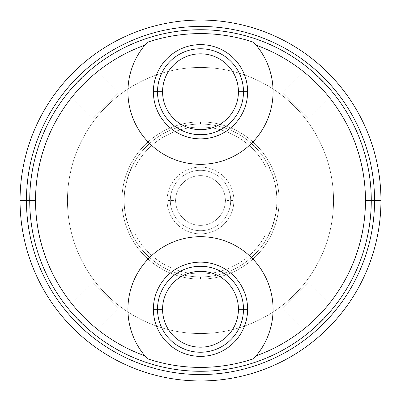 <?xml version="1.0" encoding="UTF-8"?>
<svg xmlns="http://www.w3.org/2000/svg" width="401" height="401" viewBox="0 0 401 401"><rect width="100%" height="100%" fill="white"/><g stroke="black" fill="none" stroke-linecap="round" stroke-linejoin="round"><path stroke-width="0.3" stroke-dasharray="2 1.5" d="M29.724 200.5A170.776 170.776 0 0 0 200.5 371.276A170.776 170.776 0 0 0 371.276 200.5A170.776 170.776 0 0 0 200.5 29.724A170.776 170.776 0 0 0 29.724 200.5A170.776 170.776 0 0 0 200.5 371.276A170.776 170.776 0 0 0 371.276 200.5A170.776 170.776 0 0 1 200.5 371.276A170.776 170.776 0 0 1 29.724 200.5A170.776 170.776 0 0 1 200.5 29.724A170.776 170.776 0 0 1 371.276 200.5A170.776 170.776 0 0 0 200.5 29.724A170.776 170.776 0 0 0 29.724 200.5A170.776 170.776 0 0 1 200.5 29.724A170.776 170.776 0 0 1 371.276 200.5L380.95 200.5A180.45 180.45 0 0 0 200.5 20.05A180.45 180.45 0 0 0 20.05 200.5L29.724 200.5L20.05 200.5A180.45 180.45 0 0 1 200.5 20.05A180.45 180.45 0 0 1 380.95 200.5A180.45 180.45 0 0 1 200.5 380.95A180.45 180.45 0 0 1 20.05 200.5A180.45 180.45 0 0 0 200.5 380.95A180.45 180.45 0 0 0 380.95 200.5L371.276 200.5A170.776 170.776 0 0 1 200.5 371.276A170.776 170.776 0 0 1 29.724 200.5A170.776 170.776 0 0 0 200.5 371.276A170.776 170.776 0 0 0 371.276 200.5A170.776 170.776 0 0 0 200.5 29.724A170.776 170.776 0 0 0 29.724 200.5A170.776 170.776 0 0 1 200.5 29.724A170.776 170.776 0 0 1 371.276 200.5A170.776 170.776 0 0 1 200.5 371.276A170.776 170.776 0 0 1 29.724 200.5M200.5 333.542A133.042 133.042 0 0 1 67.458 200.5A133.042 133.042 0 0 1 200.5 67.458A133.042 133.042 0 0 1 333.542 200.5A133.042 133.042 0 0 1 200.5 333.542A133.042 133.042 0 0 1 67.458 200.5A133.042 133.042 0 0 1 200.5 67.458A133.042 133.042 0 0 0 67.458 200.5A133.042 133.042 0 0 0 200.5 333.542A133.042 133.042 0 0 0 333.542 200.5A133.042 133.042 0 0 0 200.5 67.458A133.042 133.042 0 0 1 333.542 200.5A133.042 133.042 0 0 1 200.5 333.542A133.042 133.042 0 0 1 67.458 200.5A133.042 133.042 0 0 1 200.5 67.458A133.042 133.042 0 0 1 333.542 200.5A133.042 133.042 0 0 1 200.5 333.542M309.392 68.947L309.707 69.208L309.392 68.947M311.296 70.546L313.417 72.386L311.296 70.546M313.772 72.701L328.299 87.228L313.772 72.701M328.62 87.583L330.454 89.704L328.614 87.583M331.792 91.293L332.053 91.608L331.792 91.293M68.947 91.608L69.208 91.293L68.947 91.608M70.546 89.704L72.386 87.583L70.546 89.704M72.701 87.228L87.228 72.701L72.701 87.228M87.583 72.38L89.704 70.546L87.583 72.386M91.293 69.208L91.608 68.947L91.293 69.208M147.423 358.74A72.566 72.566 0 0 1 149.789 257.347A72.566 72.566 0 0 1 251.211 257.347A72.566 72.566 0 0 1 253.577 358.74A72.566 72.566 0 0 0 251.211 257.347A72.566 72.566 0 0 0 149.789 257.347A72.566 72.566 0 0 0 147.423 358.74M238.43 309.256A37.93 37.93 0 0 1 200.5 347.181A37.93 37.93 0 0 1 162.57 309.256A37.93 37.93 0 0 1 200.5 271.327A37.93 37.93 0 0 1 238.43 309.256A37.93 37.93 0 0 0 200.5 271.327A37.93 37.93 0 0 0 162.57 309.256A37.93 37.93 0 0 0 200.5 347.181A37.93 37.93 0 0 0 238.43 309.256M91.608 332.053L91.293 331.792L91.608 332.053M89.704 330.454L87.583 328.614L89.704 330.454M87.228 328.299L72.701 313.772L87.228 328.299M72.38 313.417L70.546 311.296L72.386 313.417M69.208 309.707L68.947 309.392L69.208 309.707M332.053 309.392L331.792 309.707L332.053 309.392M330.454 311.296L328.614 313.417L330.454 311.296M328.299 313.772L313.772 328.299L328.299 313.772M313.417 328.62L311.296 330.454L313.417 328.614M309.707 331.792L309.392 332.053L309.707 331.792M67.629 307.783L92.536 282.875L118.125 308.464L93.217 333.371L118.125 308.464L92.536 282.875L67.629 307.783M92.536 282.875L118.125 308.464L92.536 282.875M307.783 333.371L282.875 308.464L308.464 282.875L333.371 307.783L308.464 282.875L282.875 308.464L307.783 333.371M282.875 308.464L308.464 282.875L282.875 308.464M253.577 42.26A72.566 72.566 0 0 1 251.211 143.653A72.566 72.566 0 0 1 149.789 143.653A72.566 72.566 0 0 1 147.423 42.26A72.566 72.566 0 0 0 149.789 143.653A72.566 72.566 0 0 0 251.211 143.653A72.566 72.566 0 0 0 253.577 42.26M238.43 91.744A37.93 37.93 0 0 1 200.5 129.673A37.93 37.93 0 0 1 162.57 91.744A37.93 37.93 0 0 1 200.5 53.819A37.93 37.93 0 0 1 238.43 91.744A37.93 37.93 0 0 0 200.5 53.819A37.93 37.93 0 0 0 162.57 91.744A37.93 37.93 0 0 0 200.5 129.673A37.93 37.93 0 0 0 238.43 91.744M333.371 93.217L308.464 118.125L282.875 92.536L307.783 67.629L282.875 92.536L308.464 118.125L333.371 93.217M308.464 118.125L282.875 92.536L308.464 118.125M93.217 67.629L118.125 92.536L92.536 118.125L67.629 93.217L92.536 118.125L118.125 92.536L93.217 67.629M118.125 92.536L92.536 118.125L118.125 92.536M200.5 279.116A78.616 78.616 0 0 0 279.116 200.5A78.616 78.616 0 0 0 200.5 121.884A78.616 78.616 0 0 0 121.884 200.5A78.616 78.616 0 0 0 200.5 279.116A78.616 78.616 0 0 0 279.116 200.5A78.616 78.616 0 0 0 200.5 121.884A78.616 78.616 0 0 1 279.116 200.5A78.616 78.616 0 0 1 200.5 279.116A78.616 78.616 0 0 0 279.116 200.5A78.616 78.616 0 0 0 200.5 121.884L200.5 124.064A76.436 76.436 0 0 1 276.936 200.5A76.436 76.436 0 0 1 200.5 276.936L200.5 279.116L200.5 276.936A76.436 76.436 0 0 1 124.064 200.5A76.436 76.436 0 0 1 200.5 124.064L200.5 121.884A78.616 78.616 0 0 0 121.884 200.5A78.616 78.616 0 0 0 200.5 279.116A78.616 78.616 0 0 1 121.884 200.5A78.616 78.616 0 0 1 200.5 121.884A78.616 78.616 0 0 0 121.884 200.5A78.616 78.616 0 0 0 200.5 279.116M135.092 240.054C120.501 213.683 120.501 187.317 135.092 160.946A76.436 76.436 0 0 1 200.5 124.064A76.436 76.436 0 0 0 124.064 200.5A76.436 76.436 0 0 0 200.5 276.936A76.436 76.436 0 0 1 135.092 240.054L135.092 160.946C120.501 187.317 120.501 213.683 135.092 240.054L135.092 160.946L135.092 240.054A76.436 76.436 0 0 0 265.908 240.054L265.908 233.989A73.478 73.478 0 0 1 135.092 233.989L135.092 167.011A73.478 73.478 0 0 1 265.908 167.011L265.908 233.989A73.478 73.478 0 0 1 135.092 233.989L135.092 240.054M167.117 200.5A33.383 33.383 0 0 0 200.5 233.883A33.383 33.383 0 0 0 233.883 200.5A33.383 33.383 0 0 0 200.5 167.117A33.383 33.383 0 0 0 167.117 200.5L175.633 200.5A24.867 24.867 0 0 0 200.5 225.367A24.867 24.867 0 0 0 225.367 200.5L233.883 200.5A33.383 33.383 0 0 1 200.5 233.883A33.383 33.383 0 0 1 167.117 200.5A33.383 33.383 0 0 1 200.5 167.117A33.383 33.383 0 0 1 233.883 200.5L225.367 200.5A24.867 24.867 0 0 0 200.5 175.633A24.867 24.867 0 0 0 175.633 200.5L167.117 200.5M225.367 200.5A24.867 24.867 0 0 0 200.5 175.633A24.867 24.867 0 0 0 175.633 200.5A24.867 24.867 0 0 1 200.5 175.633A24.867 24.867 0 0 1 225.367 200.5A24.867 24.867 0 0 1 200.5 225.367A24.867 24.867 0 0 1 175.633 200.5A24.867 24.867 0 0 0 200.5 225.367A24.867 24.867 0 0 0 225.367 200.5A24.867 24.867 0 0 1 200.5 225.367A24.867 24.867 0 0 1 175.633 200.5A24.867 24.867 0 0 1 200.5 175.633A24.867 24.867 0 0 1 225.367 200.5A24.867 24.867 0 0 0 200.5 175.633A24.867 24.867 0 0 0 175.633 200.5A24.867 24.867 0 0 0 200.5 225.367A24.867 24.867 0 0 0 225.367 200.5M135.092 167.011A73.478 73.478 0 0 1 265.908 167.011L265.908 160.946A76.436 76.436 0 0 0 135.092 160.946L135.092 167.011M265.908 167.011L265.908 240.054L265.908 167.011M265.908 240.054A76.436 76.436 0 0 1 200.5 276.936A76.436 76.436 0 0 0 276.936 200.5A76.436 76.436 0 0 0 200.5 124.064A76.436 76.436 0 0 1 265.908 160.946C280.5 187.317 280.5 213.683 265.908 240.054C280.5 213.683 280.5 187.317 265.908 160.946L265.908 240.054M170.31 200.5A30.19 30.19 0 0 1 200.5 170.31A30.19 30.19 0 0 1 230.69 200.5A30.19 30.19 0 0 1 200.5 230.69A30.19 30.19 0 0 1 170.31 200.5A30.19 30.19 0 0 1 200.5 170.31A30.19 30.19 0 0 1 230.69 200.5A30.19 30.19 0 0 0 200.5 170.31A30.19 30.19 0 0 0 170.31 200.5A30.19 30.19 0 0 0 200.5 230.69A30.19 30.19 0 0 0 230.69 200.5A30.19 30.19 0 0 1 200.5 230.69A30.19 30.19 0 0 1 170.31 200.5M26.446 200.5A174.054 174.054 0 0 1 200.5 26.446A174.054 174.054 0 0 1 374.554 200.5A174.054 174.054 0 0 1 200.5 374.554A174.054 174.054 0 0 1 26.446 200.5"/><path stroke-width="0.6" d="M380.95 200.5A180.45 180.45 0 0 0 200.5 20.05A180.45 180.45 0 0 0 20.05 200.5A180.45 180.45 0 0 0 200.5 380.95A180.45 180.45 0 0 0 380.95 200.5A180.45 180.45 0 0 1 200.5 380.95A180.45 180.45 0 0 1 20.05 200.5L29.724 200.5L20.05 200.5A180.45 180.45 0 0 1 200.5 20.05A180.45 180.45 0 0 1 380.95 200.5L371.276 200.5L380.95 200.5M371.276 200.5A170.776 170.776 0 0 0 200.5 29.724A170.776 170.776 0 0 0 29.724 200.5A170.776 170.776 0 0 1 200.5 29.724A170.776 170.776 0 0 1 371.276 200.5L365.471 200.5A164.971 164.971 0 0 0 256.184 45.213L253.577 42.26A166.906 166.906 0 0 0 147.423 42.26L144.816 45.213A164.971 164.971 0 0 0 35.529 200.5L29.724 200.5L35.529 200.5A164.971 164.971 0 0 0 144.816 355.787A72.566 72.566 0 0 1 150.736 256.44A72.566 72.566 0 0 1 250.264 256.44A72.566 72.566 0 0 1 256.184 355.787A164.971 164.971 0 0 0 256.184 45.213A72.566 72.566 0 0 1 250.264 144.56A72.566 72.566 0 0 1 150.736 144.56A72.566 72.566 0 0 1 144.816 45.213A164.971 164.971 0 0 0 144.816 355.787L147.423 358.74A166.906 166.906 0 0 0 253.577 358.74L256.184 355.787A164.971 164.971 0 0 0 365.471 200.5L371.276 200.5A170.776 170.776 0 0 1 200.5 371.276A170.776 170.776 0 0 1 29.724 200.5A170.776 170.776 0 0 0 200.5 371.276A170.776 170.776 0 0 0 371.276 200.5M307.783 67.629L309.392 68.947L307.783 67.629M309.707 69.208L311.296 70.546L309.707 69.208M313.417 72.386L313.772 72.701L313.417 72.38M328.299 87.228L328.62 87.583L328.299 87.228M330.454 89.704L331.792 91.293L330.454 89.704M332.053 91.608L333.371 93.217L332.053 91.608M67.629 93.217L68.947 91.608L67.629 93.217M69.208 91.293L70.546 89.704L69.208 91.293M72.386 87.583L72.701 87.228L72.38 87.583M87.228 72.701L87.583 72.38L87.228 72.701M89.704 70.546L91.293 69.208L89.704 70.546M91.608 68.947L93.217 67.629L91.608 68.947M144.816 355.787L147.423 358.74A166.906 166.906 0 0 0 253.577 358.74L256.184 355.787A72.566 72.566 0 0 0 250.264 256.44A72.566 72.566 0 0 0 150.736 256.44A72.566 72.566 0 0 0 144.816 355.787M153.377 309.256A47.123 47.123 0 0 0 200.5 356.374A47.123 47.123 0 0 0 247.623 309.256A47.123 47.123 0 0 0 200.5 262.134A47.123 47.123 0 0 0 153.377 309.256A47.123 47.123 0 0 0 200.5 356.374A47.123 47.123 0 0 0 247.623 309.256L243.487 309.256A42.987 42.987 0 0 1 200.5 352.238A42.987 42.987 0 0 1 157.513 309.256L153.377 309.256L157.513 309.256A42.987 42.987 0 0 1 200.5 266.269A42.987 42.987 0 0 1 243.487 309.256L247.623 309.256A47.123 47.123 0 0 0 200.5 262.134A47.123 47.123 0 0 0 153.377 309.256M157.513 309.256L162.57 309.256A37.93 37.93 0 0 1 200.5 271.327A37.93 37.93 0 0 1 238.43 309.256L243.487 309.256A42.987 42.987 0 0 0 200.5 266.269A42.987 42.987 0 0 0 157.513 309.256A42.987 42.987 0 0 0 200.5 352.238A42.987 42.987 0 0 0 243.487 309.256L238.43 309.256A37.93 37.93 0 0 1 200.5 347.181A37.93 37.93 0 0 1 162.57 309.256L157.513 309.256M162.57 309.256A37.93 37.93 0 0 0 200.5 347.181A37.93 37.93 0 0 0 238.43 309.256A37.93 37.93 0 0 0 200.5 271.327A37.93 37.93 0 0 0 162.57 309.256M93.217 333.371L91.608 332.053L93.217 333.371M91.293 331.792L89.704 330.454L91.293 331.792M87.583 328.614L87.228 328.299L87.583 328.62M72.701 313.772L72.38 313.417L72.701 313.772M70.546 311.296L69.208 309.707L70.546 311.296M68.947 309.392L67.629 307.783L68.947 309.392M333.371 307.783L332.053 309.392L333.371 307.783M331.792 309.707L330.454 311.296L331.792 309.707M328.614 313.417L328.299 313.772L328.62 313.417M313.772 328.299L313.417 328.62L313.772 328.299M311.296 330.454L309.707 331.792L311.296 330.454M309.392 332.053L307.783 333.371L309.392 332.053M256.184 45.213L253.577 42.26A166.906 166.906 0 0 0 147.423 42.26L144.816 45.213A72.566 72.566 0 0 0 150.736 144.56A72.566 72.566 0 0 0 250.264 144.56A72.566 72.566 0 0 0 256.184 45.213M153.377 91.744A47.123 47.123 0 0 0 200.5 138.866A47.123 47.123 0 0 0 247.623 91.744A47.123 47.123 0 0 0 200.5 44.626A47.123 47.123 0 0 0 153.377 91.744A47.123 47.123 0 0 0 200.5 138.866A47.123 47.123 0 0 0 247.623 91.744L243.487 91.744A42.987 42.987 0 0 1 200.5 134.731A42.987 42.987 0 0 1 157.513 91.744L153.377 91.744L157.513 91.744A42.987 42.987 0 0 1 200.5 48.762A42.987 42.987 0 0 1 243.487 91.744L247.623 91.744A47.123 47.123 0 0 0 200.5 44.626A47.123 47.123 0 0 0 153.377 91.744M157.513 91.744L162.57 91.744A37.93 37.93 0 0 1 200.5 53.819A37.93 37.93 0 0 1 238.43 91.744L243.487 91.744A42.987 42.987 0 0 0 200.5 48.762A42.987 42.987 0 0 0 157.513 91.744A42.987 42.987 0 0 0 200.5 134.731A42.987 42.987 0 0 0 243.487 91.744L238.43 91.744A37.93 37.93 0 0 1 200.5 129.673A37.93 37.93 0 0 1 162.57 91.744L157.513 91.744M162.57 91.744A37.93 37.93 0 0 0 200.5 129.673A37.93 37.93 0 0 0 238.43 91.744A37.93 37.93 0 0 0 200.5 53.819A37.93 37.93 0 0 0 162.57 91.744M374.554 200.5A174.054 174.054 0 0 0 200.5 26.446A174.054 174.054 0 0 0 26.446 200.5A174.054 174.054 0 0 0 200.5 374.554A174.054 174.054 0 0 0 374.554 200.5"/></g></svg>

